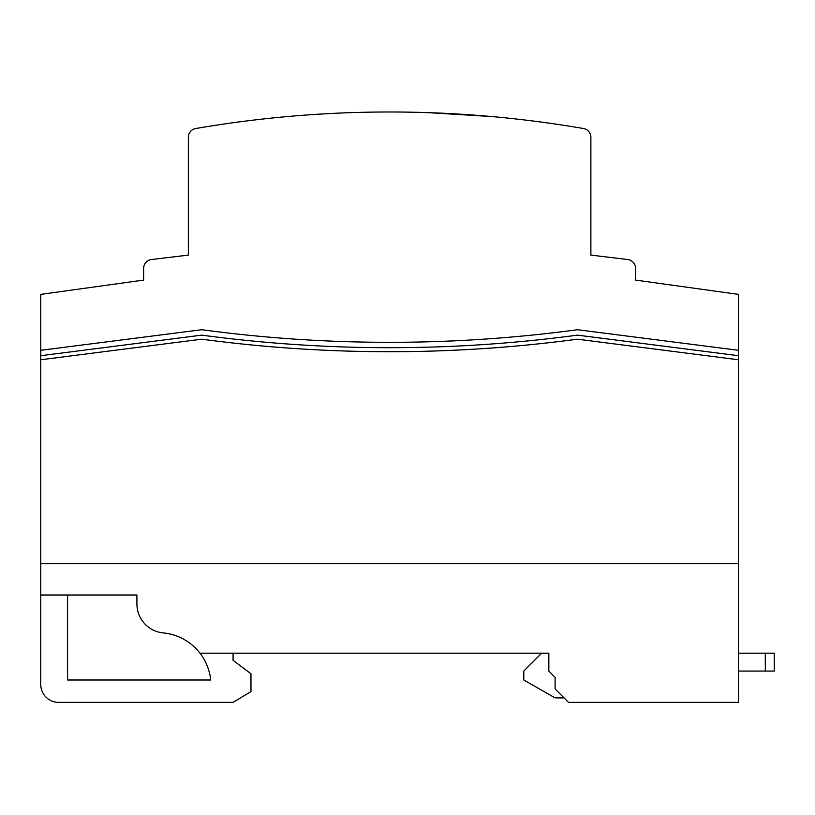 <?xml version="1.0" encoding="UTF-8"?>
<svg xmlns="http://www.w3.org/2000/svg" width="815" height="815" viewBox="0 0 815 815"><rect width="100%" height="100%" fill="white"/><g stroke="black" fill="none" stroke-linecap="round" stroke-linejoin="round"><path stroke-width="1.22" d="M233.07 653.172L233.07 660.323L250.959 673.74L250.959 691.629L233.07 702.367L58.639 702.367A17.889 17.889 0 0 1 40.75 684.478L40.75 595.021L136.91 595.021L136.91 603.966A29.075 29.075 0 0 0 163.224 632.909A52.751 52.751 0 0 1 199.97 653.172L548.831 653.172L548.831 671.061L555.096 677.316L555.096 688.95L568.513 702.367L738.471 702.367L738.471 563.715L40.75 563.715L40.75 595.021M40.75 563.715L40.75 359.772L201.509 339.223A1.966 1.966 0 0 1 202.018 339.223A1415.115 1415.115 0 0 0 577.203 339.223A1.966 1.966 0 0 1 577.713 339.223L738.471 359.772L738.471 355.707L577.703 335.169A1.966 1.966 0 0 0 577.193 335.169A1411.091 1411.091 0 0 1 202.028 335.169A1.966 1.966 0 0 0 201.519 335.169L40.75 355.707L40.75 359.772M40.75 355.707L40.75 350.297L201.539 329.749A1.966 1.966 0 0 1 202.049 329.759A1405.722 1405.722 0 0 0 577.173 329.759A1.966 1.966 0 0 1 577.682 329.749L738.471 350.297L738.471 294.378L635.598 280.095L635.598 268.41A8.945 8.945 0 0 0 627.723 259.527L590.875 255.105L590.875 137.328A8.945 8.945 0 0 0 583.448 128.515A1144.973 1144.973 0 0 0 195.773 128.515A8.945 8.945 0 0 0 188.346 137.328L188.346 255.105L151.498 259.527A8.945 8.945 0 0 0 143.623 268.41L143.623 280.095L40.75 294.378L40.75 350.297M199.97 653.172A52.751 52.751 0 0 1 210.708 680.005L67.584 680.005L67.584 595.021M738.471 359.772L738.471 563.715M738.471 350.297L738.471 355.707M428.109 112.633L492.382 116.606M774.25 671.061L774.25 653.172L774.25 671.061L765.305 671.061L765.305 653.172L738.471 653.172M738.471 671.061L765.305 671.061M548.831 653.172L541.68 653.172L523.79 671.061L523.79 680.005L555.096 697.895L564.041 697.895M765.305 653.172L774.25 653.172"/></g></svg>
